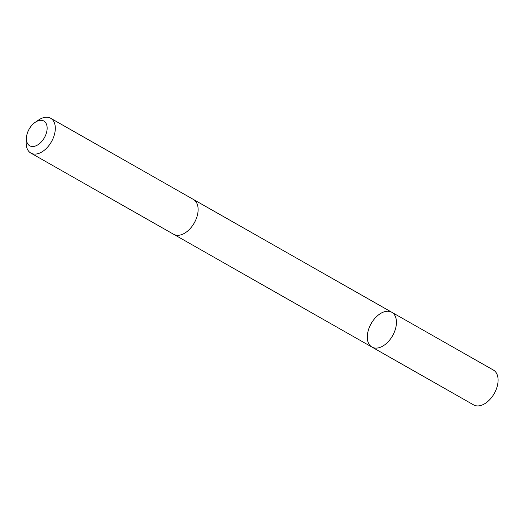 <?xml version="1.0" encoding="UTF-8"?>
<svg xmlns="http://www.w3.org/2000/svg" width="524" height="524" viewBox="0 0 524 524"><rect width="100%" height="100%" fill="white"/><g stroke="black" fill="none" stroke-linecap="round" stroke-linejoin="round"><path stroke-width="0.79" d="M395.181 329.851A20.03 12.301 119.6 0 1 371.968 347.084A20.03 12.301 119.6 0 1 371.175 323.59A20.03 12.301 119.6 0 1 391.775 312.265A20.03 12.301 119.6 0 1 395.181 329.851A20.03 12.301 119.6 0 1 371.968 347.084L473.617 404.895A20.03 12.307 -60.4 0 0 496.824 387.662A20.03 12.307 -60.4 0 0 493.425 370.075L391.775 312.265A20.03 12.301 119.6 0 1 395.181 329.851M26.429 137.812L26.2 141.853A20.03 12.307 -60.4 0 0 30.837 153.073L173.647 234.293A20.03 12.307 -60.4 0 0 194.247 222.962A20.03 12.307 -60.4 0 0 193.454 199.467L50.645 118.247A20.03 12.307 -60.4 0 0 38.632 119.996L35.272 122.262A14.246 8.751 -60.4 0 0 27.307 133.279A14.246 8.751 -60.4 0 0 26.429 137.812A14.246 8.751 -60.4 0 0 36.804 145.417A14.246 8.751 -60.4 0 0 47.114 127.286A14.246 8.751 -60.4 0 0 35.272 122.262M30.837 153.073A20.03 12.307 -60.4 0 0 51.437 141.742A20.03 12.307 -60.4 0 0 50.645 118.247M173.929 234.444L371.968 347.084M193.729 199.631L391.775 312.265"/></g></svg>
